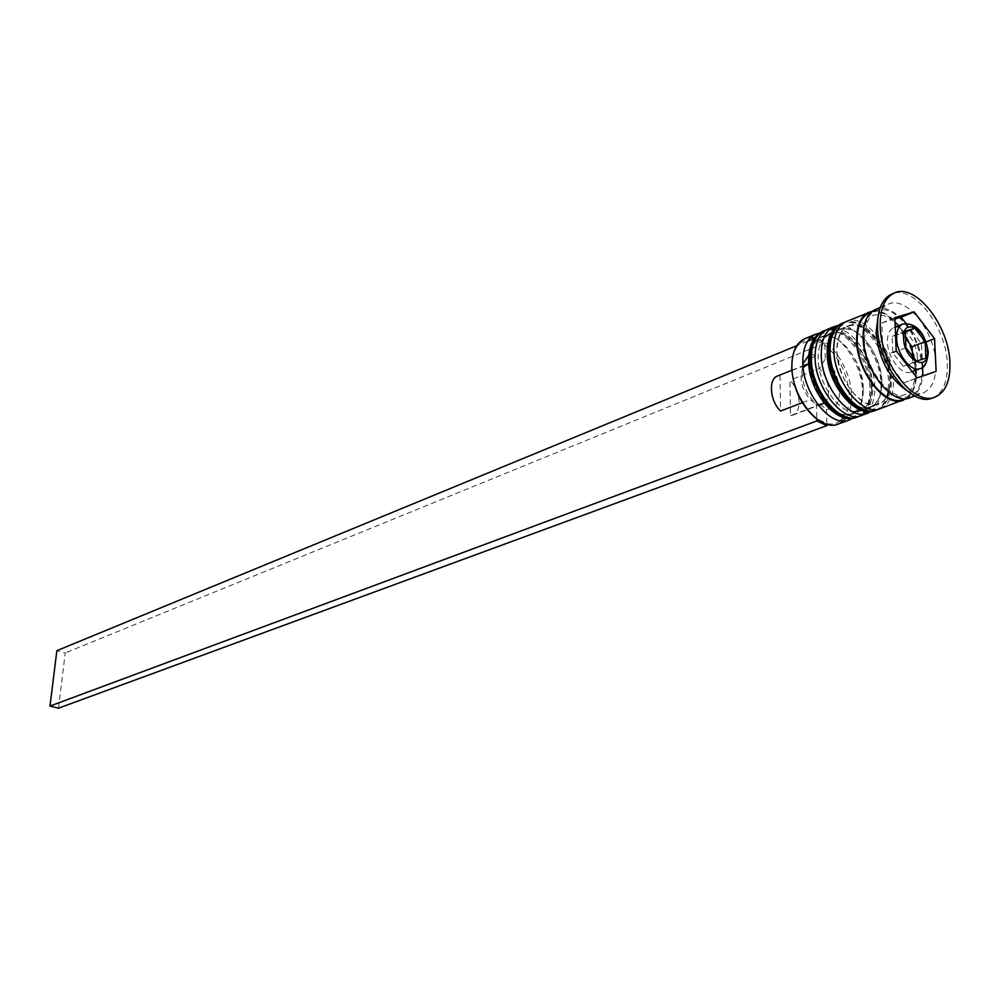 <?xml version="1.0" encoding="UTF-8"?>
<svg xmlns="http://www.w3.org/2000/svg" width="1000" height="1000" viewBox="0 0 1000 1000"><rect width="100%" height="100%" fill="white"/><g stroke="black" fill="none" stroke-linecap="round" stroke-linejoin="round"><path stroke-width="0.75" stroke-dasharray="5 3.75" d="M917.325 357.45C917.075 341.613 902.663 323.363 893.675 327.7C889.412 329.675 887.337 334.462 887.45 342.038C887.6 357.9 902.062 376.225 910.975 372.038C915.375 370.05 917.487 365.188 917.325 357.45M791.675 367.512C792.525 346.887 800.3 337.762 815.013 340.138L824.887 345.075C839.538 357.362 847.688 374.125 849.362 395.375C849.562 404.725 847.675 412.1 843.688 417.525M845.875 418.062C849.875 412.45 851.762 404.9 851.538 395.387C851.275 370.45 832.288 340.688 814.6 337.9M810.625 337.537L804.762 338.738M863.25 388.438C863.15 360.662 837.513 329.012 821.062 336.987C813.4 340.588 809.55 348.975 809.525 362.15C809.312 389.988 835.037 421.825 851.25 414.363C859.388 410.763 863.388 402.125 863.25 388.438C862.375 410.075 853.863 418.312 837.725 413.15C821.237 402.912 811.838 385.913 809.525 362.15C810.863 340.363 819.587 332.425 835.713 338.325C851.737 348.713 860.925 365.425 863.25 388.438M819.287 333.237C837.775 329.513 862.275 362.775 862.487 391.25C862.712 404.188 859.375 413.2 852.487 418.325M881.825 381.4C881.6 353.425 855.888 321.45 839.5 329.4C831.85 332.987 828.037 341.425 828.062 354.7C827.975 382.75 853.8 414.925 869.938 407.463C878.062 403.875 882.013 395.188 881.825 381.4C881.038 403.188 872.575 411.45 856.438 406.188C839.925 395.812 830.475 378.65 828.062 354.7C829.325 332.762 838 324.8 854.125 330.825C870.163 341.35 879.4 358.212 881.825 381.4M837.7 325.637C856.15 322.062 880.662 355.625 880.987 384.263C881.275 397.238 878 406.3 871.175 411.45M906.725 390.575C912.712 393.9 918.162 394.688 923.062 392.95C932.013 388.975 936.287 379.175 935.875 363.525C935.25 331.838 906.45 295.3 888.413 304.113C883.625 306.15 880.163 310.425 878 316.925M932.337 398.05C942.825 393.413 947.8 381.925 947.275 363.562C946.45 326.512 912.837 283.75 891.787 294.075M871.875 385.175C871.675 358.5 848.037 327.587 831.45 332.863C848.037 327.587 871.675 358.5 871.875 385.175C872.087 397.738 868.688 406.138 861.688 410.363C868.688 406.138 872.087 397.738 871.875 385.175M823.962 337.675C819.95 342.575 818.012 349.575 818.138 358.688C818.15 382.25 836.875 410.688 852.913 411.887C836.875 410.688 818.15 382.25 818.138 358.688C818.012 349.575 819.95 342.575 823.962 337.675M867.513 411.538C872.638 405.938 875.062 397.625 874.788 386.6C874.438 359.988 853.1 328.363 834.95 328.05M831.025 328.263L827.812 329.2M890.6 378.075C890.325 350 864.575 317.863 848.2 325.812C840.575 329.4 836.787 337.863 836.838 351.188C836.787 379.325 862.663 411.662 878.787 404.2C886.888 400.613 890.825 391.9 890.6 378.075C888.125 354.8 878.875 337.863 862.825 327.262C846.712 321.2 838.05 329.162 836.838 351.188C839.287 375.225 848.763 392.463 865.288 402.9C881.413 408.212 889.85 399.938 890.6 378.075M880.35 408.612C889.388 404.625 893.763 394.925 893.512 379.538C893.188 348.338 864.575 312.65 846.375 321.512M906.55 398.575C913.512 393.488 916.8 384.25 916.413 370.875C915.863 341.625 890.812 307.213 872.45 311.163M909.938 397.762C918.913 393.787 923.225 384.012 922.862 368.438C922.325 336.9 893.587 300.625 875.5 309.45M790.537 415.613L792.763 415.138C796.95 413.275 799.062 408.888 799.087 402C798.625 393.5 795.575 386.225 789.925 380.2L790.537 415.613L818.213 405.125M824.062 403.038C827.212 400.662 828.763 396.525 828.7 390.625C828.188 382.013 825.088 374.637 819.412 368.5L789.925 380.2M820.25 404.35L826.475 409.338C835.05 409.288 839.438 403.062 839.625 390.675C838.725 377.825 833.938 367.25 825.225 358.963L819.412 368.5M840.512 420.775C836.637 423.762 832.075 424.7 826.825 423.587L826.85 424.237M826.475 409.338L826.825 423.587L815.638 418.062M808.75 355.375L815.337 354.075L814.975 338.188L824.837 343.137L825.225 358.963M802.85 363.862C800.212 379.1 804.75 392.688 816.488 404.625L816.812 418.988M861.488 415.525L864.488 414.038M838.062 424.113L843.188 421.025M922.55 367.275L921.5 343.738L905.863 323.312M921.5 343.738L926.225 341.9M894.925 319.037L881.787 322.95L883 356.012L903.825 382.85L922.925 375.9M922.95 376.337L936.125 371.4M903.825 382.85L917.05 377.9M883 356.012L896.175 350.863M881.787 322.95L894.875 317.625M912.463 356.2L912.75 363.1L903.162 366.262L892.8 352.887L892.175 336.413L901.825 333.438L905.562 338.3M901.825 333.438L905.312 332.05M912.75 363.1L925.9 358.088M903.162 366.262L916.338 361.238M892.8 352.887L905.962 347.75M892.175 336.413L905.275 331.2M815.337 354.075L808.725 363.725M803.138 367.5C798.825 377.825 801.2 388.537 810.275 399.637L816.488 404.625M804.788 365.55L777.5 376.012M802.275 402.7L810.275 399.637M809.5 363.663L808.737 363.963M780.025 375.475L780.575 411.025M58.487 708.2L65.237 652.938L56.863 650.675M824.837 343.137L65.237 652.938M814.975 338.188L814.163 338.525M807.625 341.225L796.75 345.7M856.513 417.35C865.588 413.35 870.025 403.725 869.85 388.475C869.688 357.562 841.2 322.337 822.913 331.225M824.137 330.712C842.412 321.838 870.913 357.088 871.075 388C871.263 403.263 866.825 412.9 857.75 416.887M875.288 410.462C884.325 406.475 888.725 396.8 888.487 381.425C888.2 350.3 859.613 314.713 841.4 323.575M842.638 323.062C860.85 314.188 889.438 349.812 889.737 380.962C889.987 396.325 885.588 406.012 876.55 410M922.375 368.188C919.525 342.5 909.325 323.738 891.8 311.913C874.2 305.038 864.8 313.762 863.612 338.088C864.212 360.675 879.175 387.9 895.025 395.5C912.638 401.438 921.75 392.337 922.375 368.188M902.812 324.025C911.775 319.688 926.213 338.038 926.5 353.938C926.688 361.688 924.575 366.562 920.175 368.55M871.112 312.25C889.112 306.175 915.425 340.85 915.925 370.637C916.287 384.775 912.588 394.125 904.825 398.675M865.65 411.337C870.55 405.4 872.913 397.25 872.725 386.875C872.513 361.15 852.588 330.988 833.713 329.462M829.587 329.4L826.1 330.037M862.663 414.175L859.663 416.062M878.487 409.162C887.288 404.137 891.587 394.35 891.425 379.8C891.263 349.725 864.55 315.6 844.638 322.362M864.35 339.675C865.625 323.3 868.888 315.113 874.137 315.138C896.1 311.163 913.213 343.925 915.263 369.175C915.487 383.225 912.1 391.662 905.1 394.5C892.062 401.95 864.613 369.087 864.35 339.675M928.238 351.463L928.3 352.688M895.238 327.062L893.675 327.7M821.062 336.987L829.625 333.462M839.5 329.4L848.2 325.812M880.25 307.488L888.413 304.113M792.763 415.138L818.438 405.412M914.775 395.988L923.062 392.95M869.938 407.463L878.787 404.2M851.25 414.363L859.938 411.163M912.175 371.575L910.975 372.038M791.8 370.275L802.975 365.788"/><path stroke-width="1.5" d="M814.6 337.9L810.625 337.537M815.612 334.25L804.762 338.738C796.25 342.738 791.95 352.013 791.862 366.538C791.513 397.287 820.025 432.375 838.062 424.113L849.087 420.062C831.087 428.325 802.513 393.025 802.788 362.137C802.85 347.537 807.125 338.25 815.612 334.25L819.287 333.237M871.175 411.45L867.738 413.237C849.8 421.488 821.112 385.812 821.263 354.688C821.263 339.988 825.5 330.637 833.962 326.65L837.7 325.637M878 316.925L876.125 332.587C878.737 358.825 888.938 378.162 906.725 390.575M894.4 292.987L891.787 294.075C882.075 298.7 877.337 309.762 877.55 327.262C877.825 364.462 911.712 407.587 932.337 398.05L935 397.088C945.475 392.45 950.45 380.95 949.912 362.562C949.062 325.487 915.438 282.65 894.4 292.987C884.7 297.613 879.963 308.675 880.188 326.2C880.487 363.425 914.388 406.625 935 397.088M831.45 332.863L823.962 337.675L831.45 332.863M834.95 328.05L831.025 328.263M833.962 326.65L827.812 329.2C819.338 333.188 815.088 342.525 815.075 357.188C814.875 388.225 843.525 423.787 861.488 415.525L867.738 413.237M872.45 311.163L846.375 321.512C837.925 325.5 833.725 334.875 833.775 349.65C833.7 380.925 862.45 416.863 880.35 408.612L906.55 398.575M869.1 312.1C860.688 316.087 856.538 325.525 856.663 340.425C856.75 371.975 885.625 408.387 903.438 400.15M880.25 307.488L875.5 309.45C867.1 313.425 862.962 322.887 863.112 337.825C863.238 369.462 892.15 406 909.938 397.762L914.775 395.988M818.213 405.125L824.062 403.038M843.688 417.525L840.512 420.775M815.638 418.062C801.112 405.513 793.125 388.663 791.675 367.512M808.75 355.375L802.85 363.862M934.575 338.65L914.2 311.9L894.875 317.625L896.175 350.863L917.05 377.9L936.125 371.4L934.575 338.65L926.225 341.9M864.488 414.038L867.513 411.538M852.913 411.887L861.688 410.363L852.913 411.887M843.188 421.025L845.875 418.062M852.487 418.325L849.087 420.062M905.863 323.312L901.175 317.188L914.2 311.9M922.925 375.9L922.55 367.275M901.175 317.188L894.925 319.037M925.163 341.637L914.912 328.237L905.275 331.2L905.962 347.75L916.338 361.238L925.9 358.088L925.163 341.637L912.05 346.75L912.463 356.2M905.562 338.3L912.05 346.75M905.312 332.05L914.912 328.237M808.725 363.725L803.138 367.5M791.8 370.275L777.5 376.012C768.1 378.975 770 401.375 780.575 411.025L802.275 402.7M808.737 363.963L804.788 365.55M816.812 418.988L816.862 420.938L826.875 425.6L58.487 708.2L50 706.075L56.863 650.675L796.75 345.7M826.85 424.237L826.875 425.6M814.163 338.525L807.625 341.225M816.862 420.938L50 706.075M856.513 417.35C836.95 426.15 808.125 391.413 808.575 360.3C808.763 345.312 813.538 335.613 822.913 331.225C814.425 335.225 810.175 344.538 810.138 359.175C809.912 390.15 838.525 425.613 856.513 417.35L857.75 416.887C839.775 425.15 811.15 389.675 811.375 358.675C811.4 344.038 815.65 334.712 824.137 330.712L826.1 330.037M875.288 410.462C855.738 419.275 826.812 384.175 827.15 352.825C827.262 337.725 832.013 327.975 841.4 323.575C832.938 327.562 828.725 336.925 828.75 351.675C828.65 382.887 857.375 418.725 875.288 410.462L876.55 410C858.637 418.25 829.912 382.4 830 351.163C829.975 336.413 834.188 327.05 842.638 323.062L844.638 322.362M912.175 371.575L920.175 368.55C911.287 372.738 896.812 354.312 896.625 338.4C896.5 330.8 898.562 326 902.812 324.025C915.987 322.688 924.463 331.838 928.238 351.463M927.5 350.875C927.138 329.375 902.212 316.062 903.6 338.413C903.988 360.363 929.163 373.175 927.5 350.875M904.825 398.675C887.663 409.487 857.225 372.962 857.175 340.688C857.113 324.888 861.762 315.413 871.112 312.25M833.713 329.462L829.587 329.4M822.913 331.225L824.137 330.712M865.65 411.337L862.663 414.175M859.663 416.062L857.75 416.887M841.4 323.575L842.638 323.062M878.487 409.162L876.55 410M902.812 324.025L895.238 327.062M818.438 405.412L822.463 403.888M920.175 368.55C924.412 368.2 927.125 362.912 928.3 352.688M802.975 365.788L806.975 364.188"/></g></svg>
